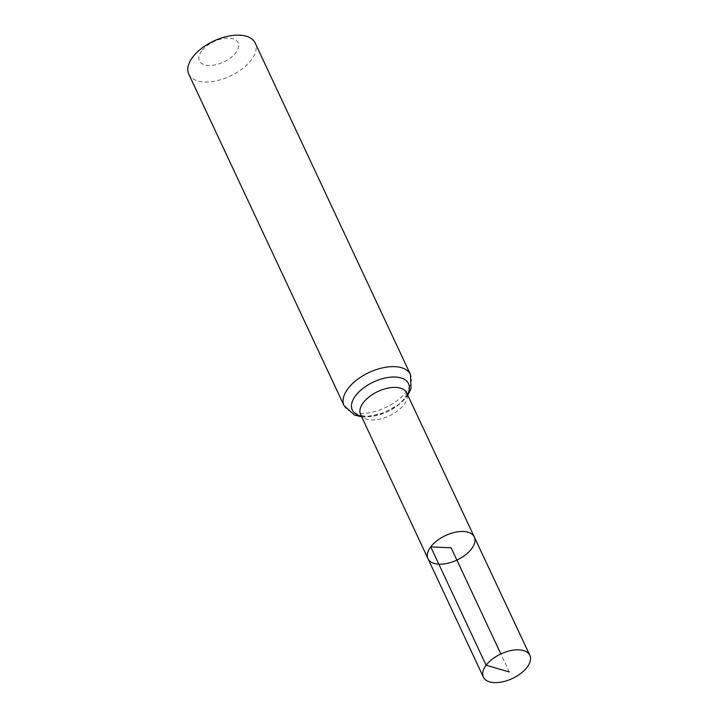 <?xml version="1.0" encoding="UTF-8"?>
<svg xmlns="http://www.w3.org/2000/svg" width="718" height="718" viewBox="0 0 718 718"><rect width="100%" height="100%" fill="white"/><g stroke="black" fill="none" stroke-linecap="round" stroke-linejoin="round"><path stroke-width="0.54" stroke-dasharray="3.59 2.69" d="M201.704 50.978A21.387 11.3 154.9 0 0 218.416 64.037A21.387 11.3 154.9 0 0 236.258 40.387A21.387 11.3 154.9 0 0 201.704 50.978M188.762 74.133A36.663 19.377 154.9 0 0 230.191 76.126A36.663 19.377 154.9 0 0 255.177 43.026M427.991 558.676A25.57 13.516 154.9 0 0 456.881 560.067A25.57 13.516 154.9 0 0 474.302 536.983M509.295 671.958L500.859 653.945M360.571 414.457A25.453 13.454 154.9 0 0 389.327 415.848A25.453 13.454 154.9 0 0 406.666 392.863L405.885 396.031L403.983 399.091L398.669 404.566L380.944 414.205L366.979 416.377L363.595 415.91L360.571 414.457M344.048 405.616A36.663 19.377 154.9 0 0 385.467 407.609A36.663 19.377 154.9 0 0 410.454 374.509M361.369 416.18A31.062 16.415 154.9 0 0 407.474 394.586M361.675 416.826L366.566 417.023L387.083 411.944L397.898 405.49L404.701 399.226L407.779 395.232"/><path stroke-width="1.08" d="M427.991 558.676L360.571 414.457A25.453 13.454 154.9 0 1 363.29 402.69A25.453 13.454 154.9 0 1 387.164 388.285A25.453 13.454 154.9 0 1 406.666 392.863L474.302 536.983A25.57 13.516 154.9 0 0 454.709 532.379A25.57 13.516 154.9 0 0 430.728 546.847A25.57 13.516 154.9 0 0 427.991 558.676A25.57 13.516 154.9 0 0 456.881 560.067A25.57 13.516 154.9 0 0 474.302 536.983A25.57 13.516 154.9 0 0 454.709 532.379A25.57 13.516 154.9 0 0 430.728 546.847A25.57 13.516 154.9 0 0 427.991 558.676L483.367 677.11A25.669 13.561 154.9 0 0 503.031 681.741A25.669 13.561 154.9 0 0 527.111 667.21A25.669 13.561 154.9 0 0 529.848 655.337A25.669 13.561 154.9 0 0 510.184 650.714A25.669 13.561 154.9 0 0 486.104 665.236A25.669 13.561 154.9 0 0 483.367 677.11M407.779 395.232L411.037 388.591L410.454 374.509L255.177 43.026A36.663 19.377 154.9 0 0 227.085 36.421A36.663 19.377 154.9 0 0 192.675 57.171A36.663 19.377 154.9 0 0 188.762 74.133L344.048 405.616L354.521 415.094L361.675 416.826M500.859 653.945L451.155 547.834L430.728 546.847L486.104 665.236L509.295 671.958M410.454 374.509A36.663 19.377 154.9 0 0 382.362 367.903A36.663 19.377 154.9 0 0 347.961 388.653A36.663 19.377 154.9 0 0 344.048 405.616M407.474 394.586A31.062 16.415 154.9 0 0 393.168 377.013A31.062 16.415 154.9 0 0 355.625 395.672A31.062 16.415 154.9 0 0 361.369 416.18M474.302 536.983L529.848 655.337"/></g></svg>

